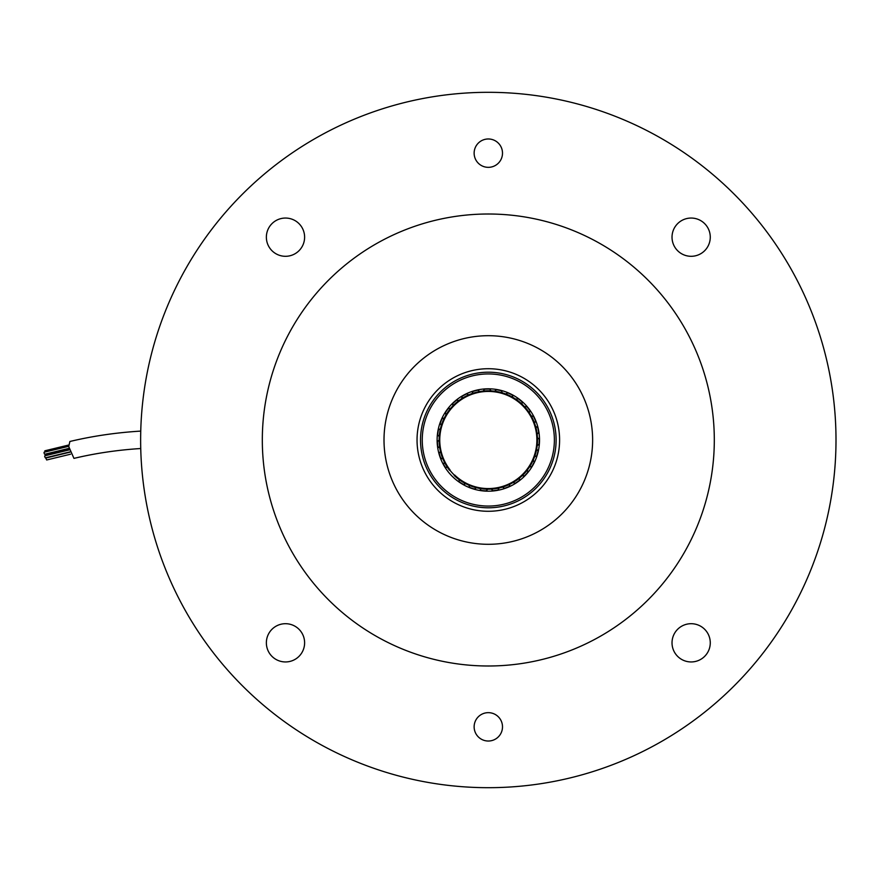 <?xml version="1.0" encoding="UTF-8"?>
<svg xmlns="http://www.w3.org/2000/svg" width="880" height="880" viewBox="0 0 880 880"><rect width="100%" height="100%" fill="white"/><g stroke="black" fill="none" stroke-linecap="round" stroke-linejoin="round"><path stroke-width="1.32" d="M431.068 476.322A67.793 67.793 0 0 0 524.634 497.244A67.793 67.793 0 0 0 545.567 403.678A67.793 67.793 0 0 0 451.99 382.756A67.793 67.793 0 0 0 431.068 476.322M437.14 438.526A51.194 51.194 0 0 0 486.838 491.172A51.194 51.194 0 0 0 539.495 441.474A51.194 51.194 0 0 0 489.797 388.828A51.194 51.194 0 0 0 437.14 438.526M554.345 441.903A66.055 66.055 0 0 0 490.226 373.967A66.055 66.055 0 0 0 422.279 438.097A66.055 66.055 0 0 0 486.409 506.033A66.055 66.055 0 0 0 554.345 441.903M454.454 475.2A48.851 48.851 0 0 1 449.79 470.041M448.129 468.369A49.192 49.192 0 0 1 447.48 467.445L445.94 467.313M519.926 477.697A49.192 49.192 0 0 1 454.179 475.431L454.663 475.024A48.576 48.576 0 0 0 519.53 477.213A48.576 48.576 0 0 0 525.536 408.793A48.576 48.576 0 0 0 457.105 402.787A48.576 48.576 0 0 0 450.01 469.854L449.526 470.261A49.192 49.192 0 0 1 456.709 402.303A49.192 49.192 0 0 1 526.009 408.386A49.192 49.192 0 0 1 519.926 477.697M452.892 405.867L452.815 403.48A50.941 50.941 0 0 1 456.621 400.125L458.865 400.587M536.668 449.053L538.054 451A50.941 50.941 0 0 1 536.712 455.895L534.578 456.742M537.46 437.657L539.242 439.241A50.941 50.941 0 0 1 539.066 444.301L537.196 445.621M535.59 426.393L537.702 427.515A50.941 50.941 0 0 1 538.692 432.487L537.174 434.203M531.179 415.855L533.489 416.46A50.941 50.941 0 0 1 535.601 421.069L534.512 423.093M524.458 406.615L526.845 406.681A50.941 50.941 0 0 1 529.958 410.674L529.375 412.896M515.779 399.19L518.122 398.695A50.941 50.941 0 0 1 522.082 401.863L522.016 404.151M505.626 393.954L507.793 392.931A50.941 50.941 0 0 1 512.369 395.098L512.842 397.353M494.549 391.204L496.408 389.708A50.941 50.941 0 0 1 501.369 390.764L502.337 392.843M483.12 391.083L484.594 389.202A50.941 50.941 0 0 1 489.665 389.081L491.084 390.885M471.977 393.591L472.978 391.424A50.941 50.941 0 0 1 477.884 390.148L479.688 391.567M461.714 398.607L462.187 396.275A50.941 50.941 0 0 1 466.664 393.888L468.743 394.867M445.973 414.953L445.346 412.654A50.941 50.941 0 0 1 448.283 408.518L450.571 408.441M441.342 425.392L440.198 423.302A50.941 50.941 0 0 1 442.101 418.594L444.312 418M439.23 436.623L437.646 434.841A50.941 50.941 0 0 1 438.405 429.836L440.429 428.736M439.78 448.03L437.822 446.666A50.941 50.941 0 0 1 437.404 441.617L439.12 440.088M533.28 459.965L534.171 462.176A50.941 50.941 0 0 1 531.74 466.631L529.463 466.961M527.461 469.799L527.824 472.153A50.941 50.941 0 0 1 524.425 475.926L522.137 475.728M519.541 478.016L519.343 480.392A50.941 50.941 0 0 1 515.174 483.285L512.996 482.559M509.927 484.198L509.19 486.464A50.941 50.941 0 0 1 504.46 488.312L502.513 487.102M499.158 487.993L497.915 490.028A50.941 50.941 0 0 1 492.888 490.732L491.26 489.104M487.795 489.192L486.112 490.886A50.941 50.941 0 0 1 481.063 490.413L479.864 488.466M476.465 487.751L474.441 489.005A50.941 50.941 0 0 1 469.634 487.388L468.908 485.21M465.773 483.725L463.507 484.484A50.941 50.941 0 0 1 459.206 481.8L459.008 479.512M442.937 459.008L440.715 458.139A50.941 50.941 0 0 1 439.153 453.31L440.462 451.429M447.48 467.445L445.28 467.247A50.941 50.941 0 0 1 443.542 464.288L444.389 462.154M140.723 447.975L140.734 448.525C117.678 449.977 95.425 453.266 73.953 458.381L68.739 446.567L69.872 441.485C92.697 436.04 116.325 432.586 140.745 431.101L140.657 435.974M836 440A347.688 347.688 0 0 0 488.312 92.312A347.688 347.688 0 0 0 140.635 440A347.688 347.688 0 0 0 488.312 787.688A347.688 347.688 0 0 0 836 440M502.502 153.164A14.19 14.19 0 0 1 488.312 167.343A14.19 14.19 0 0 1 474.133 153.164A14.19 14.19 0 0 1 488.312 138.974A14.19 14.19 0 0 1 502.502 153.164M304.612 642.829A19.118 19.118 0 0 1 285.494 661.947A19.118 19.118 0 0 1 266.365 642.829A19.118 19.118 0 0 1 285.494 623.7A19.118 19.118 0 0 1 304.612 642.829M304.612 237.171A19.118 19.118 0 0 1 285.494 256.3A19.118 19.118 0 0 1 266.365 237.171A19.118 19.118 0 0 1 285.494 218.053A19.118 19.118 0 0 1 304.612 237.171M710.27 237.171A19.118 19.118 0 0 1 691.141 256.3A19.118 19.118 0 0 1 672.023 237.171A19.118 19.118 0 0 1 691.141 218.053A19.118 19.118 0 0 1 710.27 237.171M710.27 642.829A19.118 19.118 0 0 1 691.141 661.947A19.118 19.118 0 0 1 672.023 642.829A19.118 19.118 0 0 1 691.141 623.7A19.118 19.118 0 0 1 710.27 642.829M714.307 440A225.995 225.995 0 0 1 488.312 665.995A225.995 225.995 0 0 1 262.317 440A225.995 225.995 0 0 1 488.312 214.005A225.995 225.995 0 0 1 714.307 440M502.502 726.836A14.19 14.19 0 0 1 488.312 741.026A14.19 14.19 0 0 1 474.133 726.836A14.19 14.19 0 0 1 488.312 712.657A14.19 14.19 0 0 1 502.502 726.836M384.01 440A104.302 104.302 0 0 1 488.312 335.698A104.302 104.302 0 0 1 592.625 440A104.302 104.302 0 0 1 488.312 544.302A104.302 104.302 0 0 1 384.01 440M559.592 440A71.28 71.28 0 0 1 488.312 511.28A71.28 71.28 0 0 1 417.043 440A71.28 71.28 0 0 1 488.312 368.72A71.28 71.28 0 0 1 559.592 440M45.562 455.631L45.606 454.476L69.036 448.811M44.847 452.067L44.858 450.802L68.673 445.038M70.554 454.201L46.662 459.976L46.035 458.557L46.167 457.952L69.861 452.221M69.773 451.924L45.287 457.842L44.66 456.423L44.792 455.818L69.256 449.9M68.959 448.382L44.627 454.267L44 452.848L44.132 452.243L68.717 446.303"/></g></svg>
